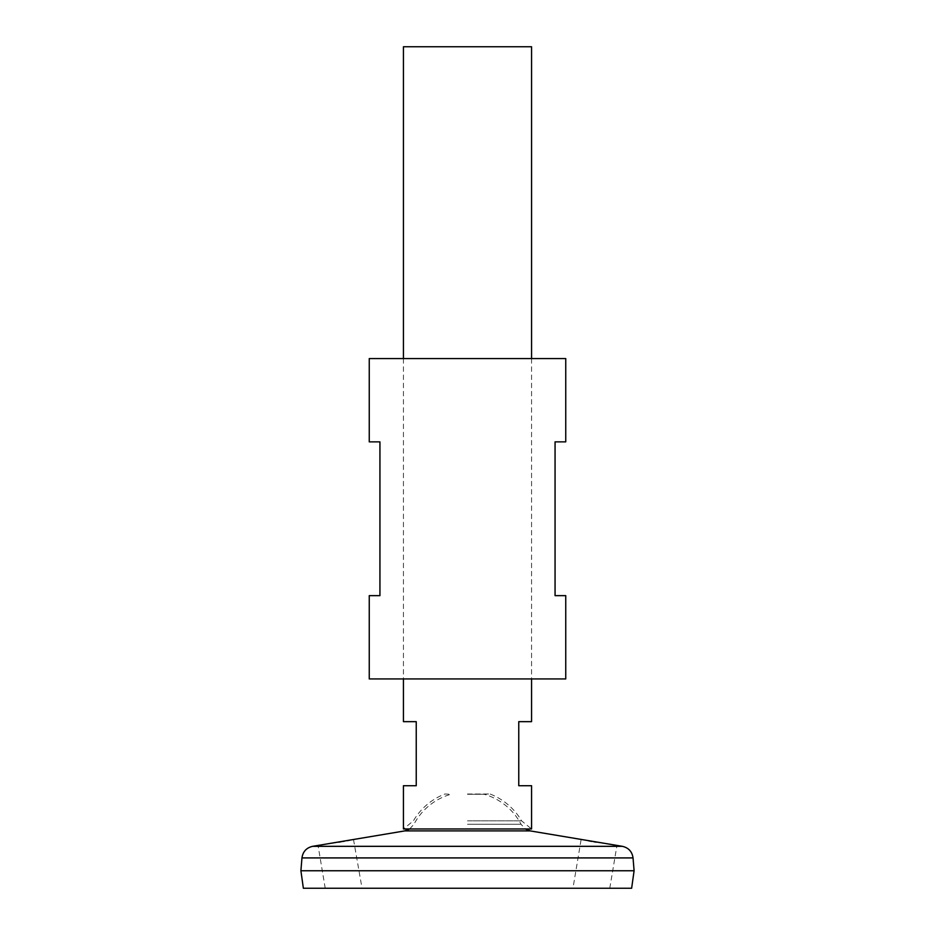 <?xml version="1.0" encoding="UTF-8"?>
<svg xmlns="http://www.w3.org/2000/svg" width="935" height="935" viewBox="0 0 935 935"><rect width="100%" height="100%" fill="white"/><g stroke="black" fill="none" stroke-linecap="round" stroke-linejoin="round"><path stroke-width="0.7" stroke-dasharray="4.67 3.51" d="M369.255 358.572L565.745 358.572M369.255 678.939L565.745 678.939M369.255 595.642L379.937 595.642L379.937 441.869L369.255 441.869M565.745 441.869L555.063 441.869L555.063 595.642L565.745 595.642M322.505 844.761L338.552 842.201M341.263 841.734L342.666 841.488M344.396 841.184L347.399 840.647M349.865 840.191L351.735 839.84M353.512 839.49L362.032 888.25L325.216 888.25L362.032 888.25M318.426 845.369L322.166 844.808M588.699 840.846L581.138 839.431L572.968 888.25L609.784 888.25L572.968 888.25M609.784 888.25L616.948 845.415L596.343 842.178M593.947 841.769L591.937 841.418M300.906 870.742L634.094 870.742M467.5 870.742L634.047 870.742L467.5 870.742M300.906 870.777L634.094 870.777M303.361 888.25L631.639 888.25M467.5 824.249L521.04 824.249L467.5 824.249M467.5 794.271L484.155 794.271L467.5 794.271M467.5 794.014L490.069 794.014L467.5 794.014M467.5 820.837L521.59 820.837L467.5 820.837M467.5 828.959L403.476 828.959L467.5 828.959M409.682 828.971L413.96 824.249A60.518 60.518 0 0 1 450.845 794.271L444.931 794.014A62.645 62.645 0 0 0 413.41 820.837L403.429 828.971L531.571 828.971L521.59 820.837A62.645 62.645 0 0 0 490.069 794.014L484.155 794.271A60.518 60.518 0 0 1 521.04 824.249L525.318 828.971M403.429 46.75L531.571 46.75M403.429 785.727L416.239 785.727L416.239 721.656L403.429 721.656M531.571 721.656L518.761 721.656L518.761 785.727L531.571 785.727M325.216 888.25L318.052 845.415M312.617 846.327L622.383 846.327M404.738 830.911L530.262 830.911M301.958 857.921L633.042 857.921M403.429 358.572L403.429 678.939M531.571 358.572L531.571 678.939"/><path stroke-width="1.4" d="M565.745 358.572L369.255 358.572L369.255 441.869L379.937 441.869L379.937 595.642L369.255 595.642L369.255 678.939L565.745 678.939L565.745 595.642L555.063 595.642L555.063 441.869L565.745 441.869L565.745 358.572M338.552 842.201L341.263 841.734M342.666 841.488L344.396 841.184M347.399 840.647L349.865 840.191M351.735 839.84L352.589 839.677M622.383 846.327L312.617 846.327C306.423 847.764 302.87 851.633 301.958 857.921L633.042 857.921C632.13 851.633 628.577 847.764 622.383 846.327L530.262 830.911L404.738 830.911L318.426 845.369M596.343 842.178L593.947 841.769M591.937 841.418L588.699 840.846M633.042 857.921L634.094 870.742L300.906 870.742L301.958 857.921M634.094 870.777L300.906 870.777L303.361 888.25L631.639 888.25L634.094 870.777M531.571 678.939L531.571 721.656L518.761 721.656L518.761 785.727L531.571 785.727L531.571 828.971L403.429 828.971L403.429 785.727L416.239 785.727L416.239 721.656L403.429 721.656L403.429 678.939M531.571 358.572L531.571 46.75L403.429 46.75L403.429 358.572M318.052 845.415L312.617 846.327M530.262 830.911L525.318 828.971M404.738 830.911L409.682 828.971"/></g></svg>

